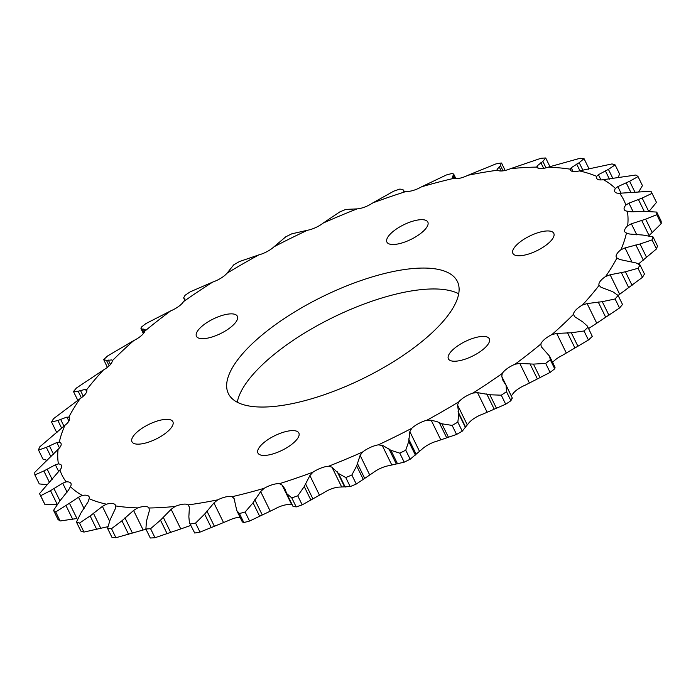 <?xml version="1.0" encoding="UTF-8"?>
<svg xmlns="http://www.w3.org/2000/svg" width="696" height="696" viewBox="0 0 696 696"><rect width="100%" height="100%" fill="white"/><g stroke="black" fill="none" stroke-linecap="round" stroke-linejoin="round"><path stroke-width="1.04" d="M262.618 455.375A22.777 8.161 153.9 0 1 257.938 453.035A22.777 8.161 153.9 0 1 269.535 438.584A22.777 8.161 153.9 0 1 294.173 430.659A22.777 8.161 153.9 0 1 298.845 432.99A22.777 8.161 153.9 0 1 287.257 447.441A22.777 8.161 153.9 0 1 262.618 455.375M136.642 444.1A22.777 8.161 153.9 0 1 131.97 441.76A22.777 8.161 153.9 0 1 143.559 427.318A22.777 8.161 153.9 0 1 168.206 419.384A22.777 8.161 153.9 0 1 172.878 421.715A22.777 8.161 153.9 0 1 161.289 436.166A22.777 8.161 153.9 0 1 136.642 444.1M201.135 338.63A22.777 8.161 153.9 0 1 196.455 336.298A22.777 8.161 153.9 0 1 208.052 321.848A22.777 8.161 153.9 0 1 232.69 313.913A22.777 8.161 153.9 0 1 237.362 316.254A22.777 8.161 153.9 0 1 225.774 330.704A22.777 8.161 153.9 0 1 201.135 338.63M391.587 244.444A22.777 8.161 153.9 0 1 386.915 242.104A22.777 8.161 153.9 0 1 398.504 227.653A22.777 8.161 153.9 0 1 423.142 219.727A22.777 8.161 153.9 0 1 427.822 222.059A22.777 8.161 153.9 0 1 416.225 236.51A22.777 8.161 153.9 0 1 391.587 244.444M517.554 255.71A22.777 8.161 153.9 0 1 512.882 253.379A22.777 8.161 153.9 0 1 524.471 238.928A22.777 8.161 153.9 0 1 549.118 231.002A22.777 8.161 153.9 0 1 553.79 233.334A22.777 8.161 153.9 0 1 542.201 247.785A22.777 8.161 153.9 0 1 517.554 255.71M453.07 361.18A22.777 8.161 153.9 0 1 448.398 358.849A22.777 8.161 153.9 0 1 459.986 344.398A22.777 8.161 153.9 0 1 484.625 336.464A22.777 8.161 153.9 0 1 489.305 338.804A22.777 8.161 153.9 0 1 477.708 353.246A22.777 8.161 153.9 0 1 453.07 361.18M237.284 402.236A127.49 45.692 153.9 0 1 317.437 325.545A127.49 45.692 153.9 0 1 441.438 289.284A127.49 45.692 153.9 0 1 458.716 293.764M254.562 406.716A127.49 45.692 153.9 0 1 228.392 393.64A127.49 45.692 153.9 0 1 293.277 312.774A127.49 45.692 153.9 0 1 431.198 268.386A127.49 45.692 153.9 0 1 457.368 281.462A127.49 45.692 153.9 0 1 392.483 362.32A127.49 45.692 153.9 0 1 254.562 406.716M293.016 506.279L296.191 506.914L291.772 497.884L286.743 493.612L284.942 488.87L282.106 485.086L279.453 483.685A312.756 112.082 -26.1 0 0 312.939 472.201A15.147 5.429 153.9 0 1 328.669 466.216A312.756 112.082 -26.1 0 0 362.633 452A15.147 5.429 153.9 0 1 378.337 444.84A312.756 112.082 -26.1 0 0 411.736 428.318A15.147 5.429 153.9 0 1 426.935 420.201A312.756 112.082 -26.1 0 0 458.742 401.888A15.147 5.429 153.9 0 1 472.975 393.057A312.756 112.082 -26.1 0 0 502.225 373.491A15.147 5.429 153.9 0 1 515.057 364.217A312.756 112.082 -26.1 0 0 540.87 344.007A15.147 5.429 153.9 0 1 551.911 334.576A312.756 112.082 -26.1 0 0 573.495 314.331A15.147 5.429 153.9 0 1 582.422 305.022A312.756 112.082 -26.1 0 0 599.117 285.351A15.147 5.429 153.9 0 1 599.099 285.316A15.147 5.429 153.9 0 1 605.642 276.46A312.756 112.082 -26.1 0 0 616.952 257.964A15.147 5.429 153.9 0 1 616.299 257.189A15.147 5.429 153.9 0 1 620.884 249.751A312.756 112.082 -26.1 0 0 626.461 232.995A15.147 5.429 153.9 0 1 624.773 231.716A15.147 5.429 153.9 0 1 627.679 225.704A312.756 112.082 -26.1 0 0 627.348 211.201A15.147 5.429 153.9 0 1 624.268 209.653A15.147 5.429 153.9 0 1 625.826 205.068A312.756 112.082 -26.1 0 0 619.597 193.244A15.147 5.429 153.9 0 1 614.803 191.678A15.147 5.429 153.9 0 1 615.368 188.451A312.756 112.082 -26.1 0 0 603.441 179.672A15.147 5.429 153.9 0 1 596.663 178.341A15.147 5.429 153.9 0 1 596.637 176.358A312.756 112.082 -26.1 0 0 579.359 170.903A15.147 5.429 153.9 0 1 570.398 170.041A15.147 5.429 153.9 0 1 570.189 169.171A312.756 112.082 -26.1 0 0 559.532 167.884A312.756 112.082 -26.1 0 0 548.1 167.197A15.147 5.429 153.9 0 1 536.833 167.101A312.756 112.082 -26.1 0 0 510.603 168.658A15.147 5.429 153.9 0 1 497.588 170.207A312.756 112.082 -26.1 0 0 468.008 175.261A15.147 5.429 153.9 0 1 453.644 178.394A312.756 112.082 -26.1 0 0 421.611 186.789A15.147 5.429 153.9 0 1 406.334 191.417A312.756 112.082 -26.1 0 0 372.821 202.901A15.147 5.429 153.9 0 1 357.091 208.887A312.756 112.082 -26.1 0 0 323.127 223.103A15.147 5.429 153.9 0 1 307.423 230.263A312.756 112.082 -26.1 0 0 274.024 246.775A15.147 5.429 153.9 0 1 258.825 254.901A312.756 112.082 -26.1 0 0 227.018 273.215A15.147 5.429 153.9 0 1 212.785 282.045A312.756 112.082 -26.1 0 0 183.535 301.603A15.147 5.429 153.9 0 1 170.703 310.877A312.756 112.082 -26.1 0 0 144.89 331.087A15.147 5.429 153.9 0 1 133.85 340.518A312.756 112.082 -26.1 0 0 112.265 360.772A15.147 5.429 153.9 0 1 103.339 370.072A312.756 112.082 -26.1 0 0 86.643 389.743L85.512 389.29L78.152 391.239L73.48 391.526L77.9 400.539M86.643 389.743A15.147 5.429 153.9 0 1 86.661 389.777A15.147 5.429 153.9 0 1 80.118 398.643A312.756 112.082 -26.1 0 0 68.808 417.13L66.407 417.243L57.89 420.497L51.539 421.985L55.958 431.007L57.507 432.016M68.808 417.13A15.147 5.429 153.9 0 1 69.461 417.905A15.147 5.429 153.9 0 1 64.876 425.352A312.756 112.082 -26.1 0 0 59.299 442.099A15.147 5.429 153.9 0 1 60.987 443.387A15.147 5.429 153.9 0 1 58.081 449.39A312.756 112.082 -26.1 0 0 58.412 463.893A15.147 5.429 153.9 0 1 61.492 465.45A15.147 5.429 153.9 0 1 59.934 470.035A312.756 112.082 -26.1 0 0 66.163 481.85A15.147 5.429 153.9 0 1 67.851 481.867A15.147 5.429 153.9 0 1 70.957 483.424A15.147 5.429 153.9 0 1 70.392 486.652A312.756 112.082 -26.1 0 0 82.319 495.422A15.147 5.429 153.9 0 1 85.991 495.204A15.147 5.429 153.9 0 1 89.097 496.761A15.147 5.429 153.9 0 1 89.123 498.736A312.756 112.082 -26.1 0 0 106.401 504.191A15.147 5.429 153.9 0 1 112.256 503.504A15.147 5.429 153.9 0 1 115.362 505.061A15.147 5.429 153.9 0 1 115.571 505.931A312.756 112.082 -26.1 0 0 137.66 507.906A15.147 5.429 153.9 0 1 145.847 506.514A15.147 5.429 153.9 0 1 148.927 508.002A312.756 112.082 -26.1 0 0 175.157 506.436A15.147 5.429 153.9 0 1 185.745 504.139A15.147 5.429 153.9 0 1 188.172 504.896A312.756 112.082 -26.1 0 0 217.752 499.841A15.147 5.429 153.9 0 1 230.733 496.448A15.147 5.429 153.9 0 1 232.116 496.7A312.756 112.082 -26.1 0 0 264.149 488.314A15.147 5.429 153.9 0 1 279.427 483.677L279.427 483.677M58.412 463.893L55.384 464.789L43.848 470.983L34.861 474.889A341.084 122.235 -26.1 0 1 34.8 472.297L58.081 449.39M59.299 442.099L56.828 442.534L46.336 447.354L38.532 450.06L42.952 459.082L47.05 460.334M39.524 493.621A341.084 122.235 -26.1 0 0 40.638 495.735L45.057 504.765A341.084 122.235 -26.1 0 1 43.944 502.642L39.524 493.621L59.934 470.035M53.548 510.385A341.084 122.235 -26.1 0 0 55.689 511.952L60.108 520.982A341.084 122.235 -26.1 0 1 57.968 519.407L53.548 510.385L59.726 501.129L68.634 489.94L70.392 486.652M76.456 522.078A341.084 122.235 -26.1 0 0 79.544 523.053L83.972 532.075A341.084 122.235 -26.1 0 1 80.884 531.1L76.456 522.078L80.927 513.039L88.079 501.868L89.123 498.736M107.549 528.342A341.084 122.235 -26.1 0 0 109.516 528.525A341.084 122.235 -26.1 0 0 111.499 528.69L115.919 537.721A341.084 122.235 -26.1 0 1 113.935 537.547A341.084 122.235 -26.1 0 1 111.969 537.364L107.549 528.342L110.142 519.729L115.275 508.828L115.571 505.931M145.882 528.986A341.084 122.235 -26.1 0 0 150.571 528.708L154.999 537.73A341.084 122.235 -26.1 0 1 150.301 538.017L145.882 528.986L146.491 520.991L149.396 510.603L148.97 508.089M189.469 522.766L194.706 533.023L189.416 522.661L188.86 516.797L189.408 507.14L188.172 504.896M236.77 510.568L242.33 521.922L243.835 522.548L239.415 513.526L236.77 510.568L234.1 498.545L232.116 496.7M243.835 522.548A341.084 122.235 -26.1 0 0 249.568 521.052L274.389 509.211A15.147 5.429 153.9 0 1 289.666 504.583L292.155 504.652M296.191 506.914A341.084 122.235 -26.1 0 0 302.195 504.861L323.179 493.099A15.147 5.429 153.9 0 1 338.909 487.113L350.201 486.582A341.084 122.235 -26.1 0 0 356.274 484.042L372.873 472.897A15.147 5.429 153.9 0 1 388.577 465.737L404.202 462.179A341.084 122.235 -26.1 0 0 410.179 459.221L421.976 449.225A15.147 5.429 153.9 0 1 437.175 441.099L456.567 434.443A341.084 122.235 -26.1 0 0 462.257 431.163L468.982 422.785A15.147 5.429 153.9 0 1 483.215 413.955L505.696 404.219A341.084 122.235 -26.1 0 0 510.925 400.713L512.125 397.912M350.201 486.582L345.773 477.56L338.534 473.506L331.966 467.164L328.669 466.216M404.202 462.179L399.782 453.148L390.9 450.303L382.948 445.57L378.337 444.84M456.567 434.443L452.139 425.413L441.856 423.786L437.097 421.663L431.189 420.236L426.935 420.201M599.117 285.351L600.97 287.274L612.611 291.624L618.091 295.452L642.443 277.33A341.084 122.235 -26.1 0 0 644.461 274.015L640.042 264.993A341.084 122.235 -26.1 0 1 638.014 268.299L625.417 271.779L610.14 274.781L605.642 276.46M616.952 257.964L619.51 259.451L636.153 262.975L640.042 264.993M626.461 232.995L629.654 234.03L643.008 235.057L653.048 236.918L657.468 245.94A341.084 122.235 -26.1 0 1 656.476 248.942L652.048 239.911A341.084 122.235 -26.1 0 0 653.048 236.918M323.127 223.103L339.726 211.958A341.084 122.235 -26.1 0 1 345.799 209.418L357.091 208.887M274.024 246.775L285.821 236.779A341.084 122.235 -26.1 0 1 291.798 233.821L307.423 230.263M227.018 273.215L233.743 264.837A341.084 122.235 -26.1 0 1 239.433 261.557L258.825 254.901M588.39 169.258L588.451 167.658L584.031 158.636A341.084 122.235 -26.1 0 0 582.065 158.453A341.084 122.235 -26.1 0 0 580.081 158.279L548.1 167.197M34.861 474.889L39.28 483.92L46.841 484.694M45.057 504.765L57.211 504.243M60.108 520.982L76.934 518.52L69.461 503.26L55.689 511.952M83.972 532.075L107.61 526.742M115.919 537.721L145.986 529.204M154.999 537.73L185.397 527.342A15.147 5.429 153.9 0 1 190.834 525.55M194.706 533.023A341.084 122.235 -26.1 0 0 199.996 532.118L227.992 520.738A15.147 5.429 153.9 0 1 240.076 517.311M511.273 395.937L512.465 394.397A15.147 5.429 153.9 0 1 525.297 385.123L550.101 372.421A341.084 122.235 -26.1 0 0 554.721 368.802L555.043 367.349L549.57 356.187L550.301 359.78L554.721 368.802M552.624 362.407A15.147 5.429 153.9 0 1 562.15 355.482L588.433 340.013A341.084 122.235 -26.1 0 0 592.296 336.394L587.415 326.12L592.296 336.394M588.633 328.616A15.147 5.429 153.9 0 1 592.661 325.928L619.527 307.997A341.084 122.235 -26.1 0 0 622.52 304.474L618.091 295.452A341.084 122.235 -26.1 0 1 615.107 298.967L602.275 301.673L587.128 303.578L582.422 305.022M638.493 263.984L656.476 248.942M641.616 220.293L649.09 235.553L661.2 223.703A341.084 122.235 -26.1 0 0 661.139 221.111L656.72 212.08A341.084 122.235 -26.1 0 1 656.78 214.681L645.67 219.17L631.368 223.799L627.679 225.704M648.82 211.645L656.476 202.379L652.056 193.357A341.084 122.235 -26.1 0 0 650.943 191.235L619.597 193.244M638.789 191.757L642.452 185.614L638.032 176.593A341.084 122.235 -26.1 0 0 635.892 175.018L603.441 179.672M618.239 177.654L619.544 173.922L615.116 164.9A341.084 122.235 -26.1 0 0 612.028 163.925L579.359 170.903M133.85 340.518L107.567 355.987A341.084 122.235 -26.1 0 0 103.704 359.606L106.514 360.458L109.159 365.852M103.339 370.072L76.473 388.003A341.084 122.235 -26.1 0 0 73.48 391.526M80.118 398.643L53.557 418.67A341.084 122.235 -26.1 0 0 51.539 421.985M64.876 425.352L39.524 447.058A341.084 122.235 -26.1 0 0 38.532 450.06M190.286 524.001A341.084 122.235 -26.1 0 0 195.576 523.096L199.996 532.118M239.415 513.526A341.084 122.235 -26.1 0 0 245.14 512.021L249.568 521.052M291.772 497.884A341.084 122.235 -26.1 0 0 297.766 495.83L302.195 504.861M345.773 477.56A341.084 122.235 -26.1 0 0 351.854 475.011L356.274 484.042M399.782 453.148A341.084 122.235 -26.1 0 0 405.751 450.199L410.179 459.221M452.139 425.413A341.084 122.235 -26.1 0 0 457.829 422.141L462.257 431.163M505.696 404.219L501.277 395.189A341.084 122.235 -26.1 0 0 506.505 391.691L510.925 400.713M550.101 372.421L545.681 363.39A341.084 122.235 -26.1 0 0 550.301 359.78M588.433 340.013L584.014 330.991A341.084 122.235 -26.1 0 0 587.876 327.372M619.527 307.997L615.107 298.967M642.443 277.33L638.014 268.299M661.2 223.703L656.78 214.681M550.014 166.796L545.699 157.983A341.084 122.235 -26.1 0 0 541.001 158.27L510.603 168.658M501.72 163.403L501.294 162.977A341.084 122.235 -26.1 0 0 496.004 163.882L468.008 175.261M452.243 177.811L453.67 174.078L452.165 173.452A341.084 122.235 -26.1 0 0 446.432 174.948L421.611 186.789M403.845 191.348L402.932 189.486L399.808 189.086A341.084 122.235 -26.1 0 0 393.805 191.139L372.821 202.901M212.785 282.045L190.304 291.781A341.084 122.235 -26.1 0 0 185.075 295.287L183.64 297.862L184.727 300.063M107.367 367.384L103.704 359.606M112.274 360.728L111.882 359.928L112.265 360.772L111.882 359.928L106.514 360.458M66.163 481.85L62.692 483.207L50.503 490.663L40.638 495.735M82.319 495.422L78.517 497.214L69.461 503.26M106.401 504.191L102.39 506.392L90.149 515.953L79.544 523.053M137.66 507.906L133.58 510.464L121.939 520.782L111.499 528.69M175.157 506.436L171.138 509.307L160.489 520.164L150.571 528.708M217.752 499.841L213.933 502.947L204.641 514.1L195.576 523.096M264.149 488.314L260.652 491.585L253.057 502.782L245.14 512.021M234.5 499.293L234.856 500.093M312.939 472.201L309.877 475.568L304.248 486.556L297.766 495.83M362.633 452L360.119 455.384L356.665 465.92L351.854 475.011M411.736 428.318L409.848 431.633L408.717 441.49L405.751 450.199M458.742 401.888L457.55 405.055L458.829 414.016L457.829 422.141M501.277 395.189L489.853 394.762L477.543 392.648L472.975 393.057M502.225 373.491L501.781 376.44L502.982 380.521L506.131 385.427L506.505 391.691M545.681 363.39L533.449 364.112L519.808 363.416L515.057 364.217M540.87 344.007L541.201 346.669L549.57 356.187M584.014 330.991L571.303 332.766L556.713 333.428L551.911 334.576M573.495 314.331L574.6 316.637L582.822 321.961L587.415 326.12M652.048 239.911L640.033 244L625.034 247.915L620.884 249.751M627.348 211.201L631.098 211.775L645.497 211.427L656.72 212.08M652.056 193.357L642.164 198.055L628.949 203.154L625.826 205.068M638.032 176.593L629.619 181.282L617.848 186.624L615.368 188.451M615.116 164.9L608.417 169.372L598.403 174.696L596.637 176.358M584.031 158.636L579.194 162.681L571.207 167.736L570.189 169.171M545.699 157.983L542.854 161.42L537.086 165.961L536.816 167.057M501.294 162.977L500.485 165.613L497.066 169.424L497.405 170.111M452.383 178.019L453.644 178.394M403.767 191.322L402.984 189.721L404.376 191.478L406.334 191.417M183.535 301.603L184.692 300.124L183.874 298.088L184.779 299.933M184.866 298.836L184.927 299.35M170.703 310.877L145.899 323.579A341.084 122.235 -26.1 0 0 141.279 327.198L140.957 328.651L143.376 333.593M144.89 331.087L145.229 329.791M145.281 329.895L140.957 328.651M85.512 389.29L86.704 391.726M66.973 417.113L68.921 421.097M282.106 485.086L291.624 504.522M331.966 467.164L341.484 486.6M388.838 448.685L396.311 463.936M439.228 422.55L446.702 437.801M452.696 176.062L453.879 178.463M453.383 175.148L455.106 178.654M499.145 166.753L501.224 170.999M500.485 165.613L503.051 170.842M537.086 165.961L538.173 168.197M540.888 162.716L543.654 168.362M542.854 161.42L545.995 167.84M571.207 167.736L573.069 171.538M576.653 164.082L579.959 170.833M579.194 162.681L582.97 170.381M598.403 174.696L600.97 179.925M605.363 170.807L609.452 179.159M608.417 169.372L612.95 178.628M617.848 186.624L621.154 193.366M626.139 182.683L631.089 192.801M629.619 181.282L635.013 192.296M628.949 203.154L633.221 211.871M638.345 199.343L644.305 211.506M642.164 198.055L648.663 211.314M631.368 223.799L636.797 234.874M645.67 219.17L652.326 232.76M625.034 247.915L631.924 261.974M635.857 244.896L643.33 260.147M640.033 244L646.688 257.59M610.14 274.781L619.658 294.217M621.232 272.397L628.706 287.648M625.417 271.779L632.081 285.369M587.128 303.578L596.646 323.005M598.195 301.96L605.668 317.211M602.275 301.673L608.939 315.262M556.713 333.428L566.231 352.855M567.44 332.688L574.913 347.948M571.303 332.766L577.967 346.356M501.781 376.44L511.308 395.876M519.808 363.416L529.325 382.852M529.908 363.66L537.382 378.911M533.449 364.112L540.105 377.702M458.829 414.016L465.485 427.605M458.072 411.701L465.546 426.952M457.55 405.055L467.077 424.482M477.543 392.648L487.061 412.084M486.73 393.919L494.203 409.17M489.853 394.762L496.518 408.352M408.717 441.49L415.381 455.08M408.622 438.898L416.095 454.157M409.848 431.633L419.366 451.069M431.189 420.236L440.707 439.672M441.856 423.786L448.511 437.375M356.665 465.92L363.321 479.509M357.213 463.11L364.687 478.361M360.119 455.384L369.637 474.82M382.165 445.327L391.691 464.754M390.9 450.303L397.555 463.893M304.248 486.556L310.903 500.146M305.422 483.59L312.895 498.841M309.877 475.568L319.394 495.004M337.099 471.523L344.572 486.782M338.534 473.506L345.19 487.096M253.057 502.782L259.712 516.371M254.797 499.711L262.279 514.97M260.652 491.585L270.17 511.021M204.641 514.1L211.306 527.69M206.903 511.003L214.377 526.254M213.933 502.947L223.451 522.383M160.489 520.164L167.153 533.745M163.177 517.102L170.65 532.353M171.138 509.307L180.664 528.742M121.939 520.782L128.595 534.371M124.949 517.833L132.431 533.084M133.58 510.464L143.098 529.9M90.149 515.953L96.805 529.543M93.394 513.169L100.868 528.429M102.39 506.392L109.507 520.93M66.094 505.809L72.749 519.399M78.517 497.214L84.103 508.611M50.503 490.663L57.159 504.252M53.87 488.401L59.969 500.85M62.692 483.207L67.086 492.176M43.848 470.983L49.355 482.215M47.102 469.043L52.174 479.387M55.384 464.789L58.803 471.766M46.336 447.354L50.965 456.811M49.373 445.771L53.557 454.323M56.828 442.534L59.464 447.928M57.89 420.497L61.744 428.379M60.596 419.305L63.997 426.248M78.152 391.239L81.354 397.773M80.44 390.439L83.276 396.215M108.298 360.05L110.473 364.478M143.333 329.06L144.629 331.714M142.114 329.086L143.959 332.845M453.67 174.078L455.923 178.689M501.738 163.438L505.165 170.45M506.131 385.427L512.36 398.147M286.743 493.612L293.068 506.514"/></g></svg>

